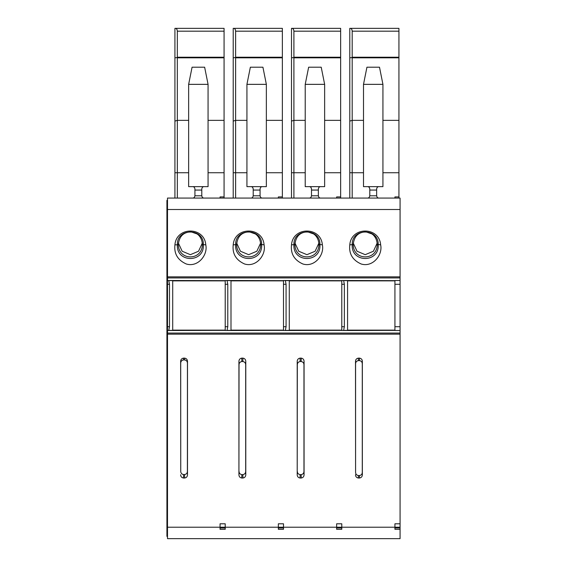 <?xml version="1.0" encoding="UTF-8"?>
<svg xmlns="http://www.w3.org/2000/svg" width="567" height="567" viewBox="0 0 567 567"><rect width="100%" height="100%" fill="white"/><g stroke="black" fill="none" stroke-linecap="round" stroke-linejoin="round"><path stroke-width="0.85" d="M175.345 28.35L174.927 28.35L174.927 57.82L177.315 57.515L177.329 31.185C177.152 29.314 176.493 28.364 175.345 28.35L224.071 28.35L224.071 198.067M174.927 57.82L174.927 121.104L177.329 120.353L177.329 172.729L188.641 172.729M177.315 57.515L177.329 120.353L188.641 120.353M174.927 121.104L174.927 172.729L177.329 172.729L177.329 198.067M208.068 120.353L224.071 120.353M208.068 84.348L204.637 67.211L192.071 67.211L188.641 84.348L188.641 186.642L208.068 186.642L208.068 84.348L188.641 84.348M174.927 198.067L174.927 172.729M400.075 277.929L167.499 277.929L167.499 198.067L400.075 198.067L400.075 528.04M192.638 198.067C193.857 198.103 194.623 197.337 194.928 195.785L194.928 190.065L201.781 190.065L201.781 188.924C202.093 187.358 202.858 186.6 204.07 186.642C202.858 186.6 202.093 187.358 201.781 188.924M192.638 186.642C193.857 186.6 194.616 187.365 194.928 188.924L194.928 190.065M194.928 195.785L201.781 195.785C202.086 197.337 202.851 198.103 204.07 198.067C202.851 198.103 202.086 197.337 201.781 195.785L201.781 190.065M178.407 243.123L182.156 251.238L190.356 254.682L198.549 251.238L202.299 243.123M184.608 359.932L183.531 359.932C181.709 360.243 180.767 361.349 180.696 363.249L180.745 471.326C180.83 473.197 181.773 474.267 183.58 474.551L184.558 474.551C186.359 474.267 187.308 473.197 187.393 471.326L187.443 363.249C187.372 361.349 186.43 360.243 184.608 359.932L184.665 358.138C186.472 358.436 187.422 359.528 187.493 361.413L187.443 363.249M178.357 244.625C178.449 260.976 202.256 260.976 202.348 244.625L205.786 244.824C204.361 226.446 176.351 226.446 174.927 244.824L177.351 244.824L178.357 244.313L177.351 244.824C176.245 263.06 204.467 263.06 203.355 244.824L203.347 244.49C203.851 227.863 176.861 227.863 177.365 244.49M202.348 244.625L202.355 244.313C202.029 237.779 198.266 234.596 196.94 233.887L191.107 231.875C183.559 232.073 179.307 236.219 178.357 244.313M167.499 536.361L166.925 536.361L166.925 527.218L167.499 527.218L167.499 538.65L400.075 538.65L400.075 527.962L394.93 527.962M167.499 336.649L166.925 336.649L166.925 527.218M166.925 336.649L166.925 326.712L169.498 326.712L169.498 284.294L168.753 280.488L225.212 280.644L168.86 280.615M167.499 276.526L166.925 276.526L166.925 326.712M166.925 276.526L166.925 200.357L167.499 200.357L166.925 200.357M184.665 358.138L183.474 358.138C181.66 358.436 180.717 359.528 180.639 361.413L180.745 471.326M187.493 361.413L187.493 474.742C187.422 476.627 186.472 477.712 184.665 478.009L183.474 478.009C181.66 477.712 180.717 476.627 180.639 474.742M172.708 330.355L172.708 280.644M169.498 326.712L168.753 330.511L225.212 330.355M205.786 244.824C208.061 254.902 197.954 267.645 186.267 263.981C177.705 260.133 173.92 253.747 174.927 244.824M167.499 277.929L167.499 527.218L220.067 527.218L220.067 523.795L225.212 523.795L225.212 529.309L220.067 529.309L220.067 527.218L278.354 527.218L278.354 523.795L283.5 523.795L283.5 529.309L278.354 529.309L278.354 527.218L336.642 527.218L336.642 523.795L341.788 523.795L341.788 529.309L336.642 529.309L336.642 527.218L394.93 527.218L394.93 523.795L400.075 523.795M400.075 529.309L394.93 529.309L394.93 527.218L400.075 527.218M238.927 474.742C239.005 476.627 239.947 477.712 241.762 478.009L242.952 478.009C244.76 477.712 245.709 476.627 245.78 474.742L245.78 361.413C245.709 359.528 244.76 358.436 242.952 358.138L241.762 358.138C239.947 358.436 239.005 359.528 238.927 361.413L238.927 474.742L239.033 364.801C239.111 362.915 240.054 361.824 241.868 361.526L242.846 361.526C244.66 361.824 245.603 362.915 245.681 364.801L245.681 471.354C245.603 473.232 244.66 474.324 242.846 474.622L241.868 474.622C240.054 474.324 239.111 473.232 239.033 471.354M297.214 474.742C297.292 476.627 298.235 477.712 300.049 478.009L301.24 478.009C303.047 477.712 303.99 476.627 304.068 474.742L304.068 361.413C303.99 359.528 303.047 358.436 301.24 358.138L300.049 358.138C298.235 358.436 297.292 359.528 297.214 361.413L297.214 474.742L297.321 364.801C297.399 362.915 298.341 361.824 300.149 361.526L301.134 361.526C302.948 361.824 303.891 362.915 303.969 364.801L303.969 471.354C303.891 473.232 302.948 474.324 301.134 474.622L300.149 474.622C298.341 474.324 297.399 473.232 297.321 471.354M355.502 474.742C355.58 476.627 356.523 477.712 358.337 478.009L359.528 478.009C361.335 477.712 362.278 476.627 362.356 474.742L362.356 361.413C362.278 359.528 361.335 358.436 359.528 358.138L358.337 358.138C356.523 358.436 355.58 359.528 355.502 361.413L355.58 472.268C355.658 474.154 356.6 475.245 358.415 475.543L359.45 475.543C361.264 475.245 362.207 474.154 362.285 472.268L362.285 363.879C362.207 361.994 361.264 360.903 359.45 360.605L358.415 360.605C356.6 360.903 355.658 361.994 355.58 363.879L355.58 472.268M286.073 326.712L286.073 284.294L283.5 284.294L283.5 326.712L286.073 326.712L285.329 330.511L341.788 330.355M227.785 326.712L227.785 284.294L225.212 284.294L225.212 326.712L227.785 326.712L227.041 330.511L283.5 330.355M344.36 326.712L344.36 284.294L341.788 284.294L341.788 326.712L344.36 326.712L343.616 330.511L394.93 330.355M227.785 284.294L227.041 280.488L283.5 280.644L227.147 280.615M286.073 284.294L285.329 280.488L341.788 280.644L285.435 280.615M344.36 284.294L343.616 280.488L394.93 280.644L343.722 280.615M322.361 244.824C324.636 254.902 314.529 267.645 302.842 263.981C294.273 260.133 290.495 253.747 291.502 244.824C292.926 226.446 320.929 226.446 322.361 244.824L319.916 244.49C320.426 227.863 293.437 227.863 293.94 244.49L294.932 244.625C295.017 260.969 318.838 260.969 318.923 244.625L318.93 244.313C318.604 237.779 314.841 234.596 313.516 233.887L307.683 231.875C300.134 232.073 295.882 236.219 294.932 244.313M380.648 244.824C379.217 226.446 351.214 226.446 349.789 244.824C348.783 253.747 352.561 260.133 361.129 263.981C372.817 267.645 382.923 254.902 380.648 244.824L378.203 244.49C378.706 227.863 351.724 227.863 352.227 244.49L353.22 244.625C353.305 260.969 377.126 260.969 377.211 244.625L377.218 244.313C376.892 237.779 373.129 234.596 371.803 233.887L365.97 231.875C358.422 232.073 354.169 236.219 353.22 244.313M264.073 244.824C266.348 254.902 256.241 267.645 244.554 263.981C235.992 260.133 232.208 253.747 233.214 244.824C234.639 226.446 262.649 226.446 264.073 244.824L261.635 244.49C262.138 227.863 235.149 227.863 235.652 244.49L236.645 244.625C236.73 260.969 260.551 260.969 260.636 244.625L260.643 244.313C260.317 237.779 256.553 234.596 255.228 233.887L249.395 231.875C241.847 232.073 237.594 236.219 236.645 244.313M220.067 198.067L220.067 196.926L224.071 196.926M246.928 84.348L250.359 67.211L262.925 67.211L266.355 84.348L246.928 84.348L246.928 186.642L262.358 186.642C261.146 186.6 260.381 187.358 260.069 188.924L260.069 195.785C260.373 197.337 261.139 198.103 262.358 198.067M266.355 84.348L266.355 186.642L262.358 186.642M236.694 243.123L240.443 251.238L248.644 254.682L256.837 251.245L260.586 243.123M260.069 195.785L253.215 195.785C252.91 197.337 252.145 198.103 250.926 198.067C252.145 198.103 252.91 197.337 253.215 195.785L253.215 188.924C252.903 187.365 252.145 186.6 250.926 186.642M252.769 187.571L253.215 188.924M235.652 244.49L235.638 244.824C234.532 263.06 262.755 263.06 261.642 244.824L260.636 244.625M233.632 28.35L233.214 28.35L233.214 121.104L235.617 120.353L235.617 31.185C235.44 29.314 234.781 28.364 233.632 28.35L282.359 28.35L282.359 198.067M235.617 198.067L235.617 120.353L246.928 120.353M266.355 120.353L282.359 120.353M233.214 57.82L235.603 57.515M233.214 121.104L233.214 172.729L246.928 172.729M227.041 330.511L225.212 330.511L225.212 326.712M230.996 330.355L230.996 280.644M225.212 284.294L225.212 280.488L227.041 280.488M233.214 198.067L233.214 172.729M278.354 198.067L278.354 196.926L282.359 196.926M363.504 84.348L366.934 67.211L379.5 67.211L382.931 84.348L363.504 84.348L363.504 186.642L367.501 186.642C368.72 186.6 369.478 187.365 369.79 188.924L369.79 190.065L376.644 190.065L376.644 188.924C376.956 187.358 377.714 186.6 378.933 186.642L367.501 186.642M353.269 243.123L357.019 251.238L365.219 254.682L373.412 251.245L377.161 243.123M369.344 187.571L369.79 188.924M382.931 84.348L382.931 186.642L378.933 186.642M352.227 244.49L352.213 244.824C351.108 263.06 379.33 263.06 378.217 244.824L377.211 244.625M350.208 28.35L349.789 28.35L349.789 121.104L352.185 120.353L352.185 31.185C352.015 29.314 351.356 28.364 350.208 28.35L398.934 28.35L398.934 196.926L394.93 196.926L394.93 198.067L394.93 196.926M378.933 198.067C377.714 198.103 376.949 197.337 376.644 195.785L376.644 190.065M376.644 195.785L369.79 195.785C369.486 197.337 368.72 198.103 367.501 198.067C368.72 198.103 369.486 197.337 369.79 195.785L369.79 190.065M349.789 121.104L349.789 172.729L363.504 172.729M363.504 120.353L352.185 120.353L352.185 198.067M349.789 57.82L352.178 57.515M382.931 120.353L398.934 120.353M343.616 330.511L341.788 330.511L341.788 326.712M347.571 330.355L347.571 280.644M341.788 284.294L341.788 280.488L343.616 280.488M349.789 198.067L349.789 172.729M289.283 280.644L289.283 330.355M400.075 448.738L400.075 450.829M400.075 475.522L400.075 479.179M400.075 280.488L394.93 280.488L394.93 330.511L400.075 330.511M398.934 198.067L398.934 196.926M305.216 84.348L308.646 67.211L321.213 67.211L324.643 84.348L305.216 84.348L305.216 186.642L320.646 186.642C319.434 186.6 318.668 187.358 318.356 188.924L318.356 195.785C318.661 197.337 319.427 198.103 320.646 198.067M324.643 84.348L324.643 186.642L320.646 186.642M294.982 243.123L298.731 251.238L306.931 254.682L315.124 251.245L318.874 243.123M318.356 195.785L311.503 195.785C311.198 197.337 310.433 198.103 309.213 198.067C310.433 198.103 311.198 197.337 311.503 195.785L311.503 188.924C311.191 187.365 310.433 186.6 309.213 186.642M311.056 187.571L311.503 188.924M293.94 244.49L293.926 244.824C292.82 263.06 321.042 263.06 319.93 244.824L318.923 244.625M291.92 28.35L291.502 28.35L291.502 121.104L293.904 120.353L293.904 31.185C293.727 29.314 293.068 28.364 291.92 28.35L340.647 28.35L340.647 198.067M293.904 198.067L293.904 120.353L305.216 120.353M324.643 120.353L340.647 120.353M291.502 57.82L293.89 57.515M291.502 121.104L291.502 172.729L305.216 172.729M285.329 330.511L283.5 330.511L283.5 326.712M283.5 284.294L283.5 280.488L285.329 280.488M291.502 198.067L291.502 172.729M336.642 198.067L336.642 196.926L340.647 196.926M177.329 31.185L224.071 31.185M177.329 57.82L224.071 57.82M203.347 244.49L202.355 244.313M177.329 57.224L224.071 57.224M180.639 361.413L180.696 363.249M183.474 358.138L183.531 359.932M183.474 478.009L183.58 474.551M184.665 478.009L184.558 474.551M187.493 474.742L187.393 471.326M208.068 172.729L224.071 172.729M166.925 284.294L169.498 284.294M167.499 334.473L166.925 334.473M167.499 332.687L166.925 332.687M166.925 278.312L167.499 278.312M167.499 274.35L166.925 274.35M400.075 209.499L166.925 209.499M167.499 330.511L168.753 330.511M168.753 280.488L167.499 280.488M167.499 334.161L400.075 334.161M167.499 333.07L400.075 333.07M285.435 330.384L341.788 330.384M283.5 330.384L227.147 330.384M225.212 330.384L168.86 330.384M343.722 330.384L394.93 330.384M172.715 330.129L225.212 330.129M225.212 280.871L172.715 280.871M167.499 276.845L400.075 276.845M253.215 190.065L260.069 190.065M233.214 244.824L236.645 244.625M261.635 244.49L260.643 244.313M235.617 31.185L282.359 31.185M235.617 57.224L282.359 57.224M235.617 57.82L282.359 57.82M266.355 172.729L282.359 172.729M241.762 358.138L241.868 361.526M242.952 358.138L242.846 361.526M238.927 361.413L239.033 364.801M241.762 478.009L241.868 474.622M242.952 478.009L242.846 474.622M245.78 474.742L245.681 471.354M245.78 361.413L245.681 364.801M231.003 330.129L283.5 330.129M283.5 280.871L231.003 280.871M349.789 244.824L353.22 244.625M378.203 244.49L377.218 244.313M352.185 31.185L398.934 31.185M352.185 57.224L398.934 57.224M352.185 57.82L398.934 57.82M382.931 172.729L398.934 172.729M289.29 330.129L341.788 330.129M289.29 280.871L341.788 280.871M347.571 330.129L394.93 330.129M347.571 280.871L394.93 280.871M358.337 478.009L358.415 475.543M359.528 478.009L359.45 475.543M362.356 474.742L362.285 472.268M355.502 361.413L355.58 363.879M362.356 361.413L362.285 363.879M358.337 358.138L358.415 360.605M359.528 358.138L359.45 360.605M394.93 326.712L400.075 326.712M394.93 284.294L400.075 284.294M311.503 190.065L318.356 190.065M291.502 244.824L294.932 244.625M319.916 244.49L318.93 244.313M293.904 31.185L340.647 31.185M293.904 57.224L340.647 57.224M293.904 57.82L340.647 57.82M324.643 172.729L340.647 172.729M300.049 358.138L300.149 361.526M301.24 358.138L301.134 361.526M297.214 361.413L297.321 364.801M300.049 478.009L300.149 474.622M301.24 478.009L301.134 474.622M304.068 474.742L303.969 471.354M304.068 361.413L303.969 364.801M220.067 527.962L225.212 527.962M278.354 527.962L283.5 527.962M336.642 527.962L341.788 527.962"/></g></svg>
